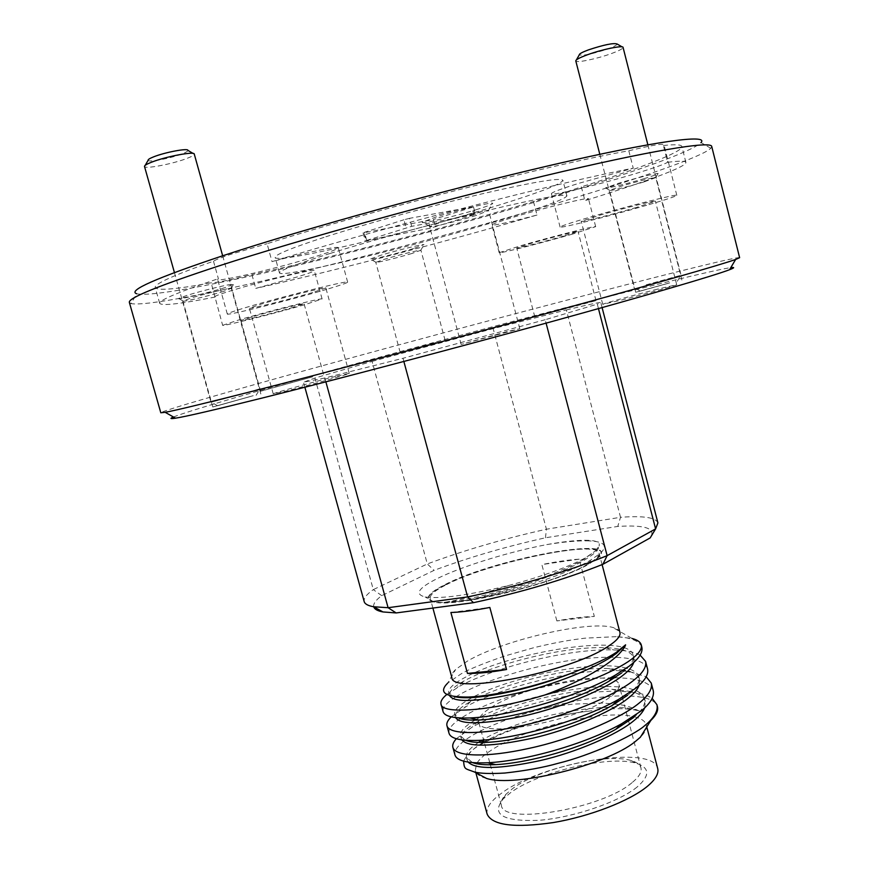 <?xml version="1.0" encoding="UTF-8"?>
<svg xmlns="http://www.w3.org/2000/svg" width="869" height="869" viewBox="0 0 869 869"><rect width="100%" height="100%" fill="white"/><g stroke="black" fill="none" stroke-linecap="round" stroke-linejoin="round"><path stroke-width="0.65" stroke-dasharray="4.34 3.26" d="M617.12 44.015C616.979 45.058 613.862 46.709 607.768 48.957C592.615 53.965 583.121 55.931 579.286 54.834M576.408 59.896L575.81 60.96C576.093 63.209 597.003 58.842 611.352 53.585C618.956 50.793 622.867 48.751 623.084 47.458L622.052 46.861M667.642 283.49L640.257 291.126L667.642 283.49M646.145 284.836L681.046 275.234L646.145 284.836M187.932 150.391C187.954 151.173 186.075 152.303 182.284 153.802C171.236 158.234 148.327 162.622 148.121 160.287M145.199 165.338L144.526 166.511C144.873 169.336 173.387 163.817 187.161 158.332C191.908 156.485 194.276 155.073 194.276 154.117L193.081 153.422M250.218 396.568L217.576 405.736L250.218 396.568M256.094 395.308L259.874 389.03L211.015 402.228L254.02 390.876M445.156 584.837C494.765 558.669 625.484 534.826 597.438 558.376L588.324 564.415C555.78 583.534 454.976 608.039 434.294 602.098C424.148 599.469 427.765 593.723 445.156 584.837M556.855 620.922L541.854 564.589C556.247 561.656 568.695 559.853 579.199 559.158L594.331 616.436L556.855 620.922C571.259 618.196 583.751 616.697 594.331 616.436M619.923 632.382C619.293 630.155 616.881 628.504 612.688 627.429C588.085 620.249 501.913 640.464 467.261 661.2L455.617 669.51C452.521 672.541 451.261 675.18 451.826 677.418M446.449 584.652C488.519 562.634 597.557 539.551 599.067 553.075C599.74 555.867 595.667 559.712 586.857 564.622C548.448 587.216 428.124 612.623 430.231 598.317C429.655 594.939 435.065 590.388 446.449 584.652M487.172 814.21C485.847 808.051 490.659 801.033 501.63 793.158C541.919 762.591 653.314 744.027 657.703 768.511M486.521 778.428C479.992 776.712 476.245 774.105 475.267 770.607L476.581 763.732M477.081 762.895C479.569 759.115 483.924 755.139 490.159 750.968C522.649 728.45 602.836 709.061 633.479 716.567M637.14 786.999C618.761 802.098 573.051 817.696 538.715 820.347C502.749 821.607 490.887 814.492 503.14 798.991L510.483 792.756C538.541 771.726 610.147 754.835 636.271 763.319C649.914 767.729 650.197 775.626 637.14 786.999M631.959 782.73C601.913 808.93 502.195 825.528 501.359 805.248C500.544 801.989 502.108 798.307 506.04 794.19L512.927 788.357C539.291 768.652 606.92 752.684 631.361 760.603C636.825 762.211 640.019 764.622 640.942 767.848C641.985 772.052 638.987 777.016 631.959 782.73M491.007 707.54C524.648 685.076 616.61 668.109 619 684.663C619.847 688.15 616.664 692.452 609.43 697.557C578.45 720.89 478.678 739.247 478.765 722.237C477.917 718.152 482.002 713.253 491.007 707.54M463.579 761.114C467.511 753.836 473.605 748.111 481.882 743.929L498.773 735.304C507.496 731.329 525.343 724.996 533.523 722.726C548.274 718.37 570.205 713.145 588.954 711.135C610.994 707.931 627.852 707.898 639.53 711.048C609.495 699.013 519.456 717.501 483.11 739.519L480.85 740.877M478.428 742.43C469.629 748.242 465.643 753.293 466.457 757.551L472.584 762.634M483.229 742.474C471.748 749.274 466.403 755.194 467.196 760.245L468.152 762.102M621.65 672.964C630.416 666.262 634.272 660.375 633.197 655.324C629.373 632.306 511.102 652.184 466.056 676.897C453.976 683.175 448.198 688.433 448.719 692.658L454.02 696.471M633.729 662.46L633.914 658.039C631.557 651.609 621.943 648.165 605.052 647.72C565.306 646.123 498.089 663.156 466.772 679.515L463.535 681.274C453.553 686.89 448.86 691.594 449.458 695.374L449.49 695.472M626.419 668.174C594.689 659.006 507.811 677.722 471.758 697.818C459.744 704.314 454.042 709.821 454.65 714.351L458.311 717.859M623.66 670.042L608.539 668.522C568.424 667.001 503.064 683.838 472.464 700.436L470.781 701.37C459.864 707.529 454.737 712.754 455.389 717.055L455.573 717.598M633.588 689.79C603.325 678.819 513.872 697.47 477.439 718.696L476.169 719.423M474.963 720.129C464.633 726.288 459.82 731.568 460.559 735.978L465.393 740.258M631.176 691.539L611.906 689.258C571.52 687.846 508.007 704.487 478.146 721.303L478.091 721.335C466.197 728.037 460.603 733.827 461.298 738.672L461.819 739.867M627.548 695.33C636.249 688.433 640.04 682.339 638.9 677.038C637.65 673.03 633.697 670.129 627.049 668.348M639.226 685.163L639.617 679.743C638.107 675.148 633.208 672.009 624.93 670.303M633.425 717.642C642.061 710.56 645.786 704.248 644.592 698.698C643.375 694.722 639.725 691.767 633.631 689.812M644.679 707.877L645.298 701.402C643.842 696.851 639.334 693.614 631.763 691.691M634.457 716.784C641.224 718.446 645.146 721.118 646.21 724.8C647.123 728.32 645.178 732.448 640.377 737.205M639.53 711.048C625.604 705.031 625.767 704.922 602.239 703.043L572.389 704.129L548.513 707.431C600.805 692.897 654.085 691.518 657.431 706.649M647.557 668.956C643.929 656.888 612.895 654.4 571.672 660.201C533.457 665.806 486.466 679.971 462.384 693.049L456.019 696.732M455.758 696.905C446.547 702.684 442.321 707.594 443.081 711.613M446.872 694.418L460.396 685.771C495.33 667.207 569.586 648.22 613.644 649.936C625.745 650.316 634.566 652.043 640.127 655.139M548.513 707.431C517.316 715.013 492.386 724.073 473.714 734.62C460.353 742.365 454.096 749.111 454.943 754.879M456.377 738.715L472.041 727.212C505.53 708.192 575.365 689.79 619.999 691.289L630.557 691.974M612.515 677.787C567.718 677.679 500.501 695.765 468.054 713.862L461.222 718.011M460.331 718.609C451.956 724.301 448.187 729.189 449.023 733.273M451.261 716.849L466.077 706.606C500.207 687.77 572.421 669.011 616.881 670.651L622.323 670.911M631.372 692.061C640.659 693.104 647.579 695.211 652.163 698.383M653.238 690.649C650.088 682.198 637.227 677.918 614.665 677.798M624.051 671.053L627.516 671.389M630.123 671.737L646.178 676.777M641.854 647.199C639.627 641.061 631.079 637.542 616.197 636.651L632.056 638.465L612.688 627.429M616.197 636.651L585.228 638.15C570.075 639.932 555.508 642.473 533.903 647.677L504.77 655.986C482.295 663.775 467.576 669.836 460.646 674.17L447.654 683.121L455.617 669.51M546.786 544.591C562.319 541.789 574.985 540.344 584.772 540.268L586.857 540.833C576.266 540.724 562.916 541.974 546.786 544.591C508.68 551.913 462.058 566.284 437.368 578.504C418.347 588.041 414.252 594.19 425.082 596.938C440.594 599.154 468.728 595.265 509.484 585.271C542.538 576.31 567.805 567.196 585.293 557.931L595.537 550.87L584.033 559.169C577.679 563.275 563.785 569.51 542.343 577.852L511.95 587.889C495.547 592.571 485.174 595.439 463.633 599.74L442.451 602.63L458.18 601.685C496.025 597.97 563.655 578.417 588.454 564.155L597.6 558.104C625.68 534.522 494.722 558.409 444.928 584.652C435.011 589.616 429.482 593.777 428.341 597.112L429.09 599.903L434.033 601.935L442.451 602.63C456.768 600.696 479.112 594.917 509.484 585.271M586.857 540.833C603.868 541.159 608.419 545.287 600.512 553.216L590.638 560.114C564.752 575.854 495.754 597.014 458.18 601.685C496.003 595.971 562.341 574.485 586.966 558.485C594.668 553.683 598.698 549.556 599.056 546.09L595.537 550.87M710.799 148.284L700.99 142.57C693.549 150.782 637.879 170.769 567.033 192.451C410.146 240.865 165.153 300.544 136.715 293.765L131.078 303.629C161.395 309.071 411.526 247.578 572.313 198.545C644.983 176.537 702.532 156.377 710.799 148.284L711.711 146.437M173.463 417.001C206.029 404.063 440.138 339.66 594.961 300.066C662.819 282.675 717.588 269.423 730.775 267.663M739.628 257.691C738.9 256.279 676.332 271.715 596.655 292.397C510.766 314.687 406.171 342.668 318.239 366.87C231.208 390.833 161.84 410.798 160.808 412.786M477.874 209.19C455.171 216.348 418.673 224.897 422.54 222.084L436.618 216.783C456.898 210.341 490.485 202.227 492.582 203.216C493.755 203.748 488.856 205.736 477.874 209.19M476.136 215.479C458.169 221.084 429.188 228.047 429.644 226.613L441.648 222.019C458.593 216.685 486.575 209.874 488.411 210.591L476.136 215.479M506.899 331.643L461.157 344.417L519.814 328.732L506.899 331.643M413.557 248.534C396.546 253.726 367.761 260.7 370.281 258.984L380.35 255.41C395.96 250.609 422.964 243.961 423.996 244.623L413.557 248.534M412.091 253.433C398.458 257.572 375.321 263.264 375.788 262.351L384.326 259.288C397.383 255.323 419.901 249.74 420.824 250.229L412.091 253.433M436.042 342.527L400.196 352.456L436.042 342.527M644.646 178.493C627.451 183.728 603.173 189.594 605.563 187.91L618.609 183.283C634.196 178.514 656.855 172.898 658.072 173.485C658.713 173.898 654.238 175.56 644.646 178.493M643.918 181.947C629.547 186.303 609.126 191.332 609.495 190.398L621.063 186.238C634.739 182.066 654.585 177.135 655.693 177.613L643.918 181.947M669.673 282.881L635.695 292.277L669.673 282.881M225.429 287.476C208.842 292.734 175.647 300.565 178.699 298.469L186.553 295.525C201.597 290.735 232.24 283.348 233.598 284.152L225.429 287.476M224.05 291.245C210.168 295.601 182.392 302.271 182.914 301.098L189.92 298.393C203.129 294.222 229.97 287.715 231.208 288.367L224.05 291.245M253.259 395.677L212.775 406.974L253.259 395.677M636.456 207.463C613.481 214.187 580.611 222.475 581.231 221.356L599.295 215.349C622.508 208.517 656.443 199.968 655.4 201.184L636.456 207.463M657.377 289.181C634.283 295.026 601.761 304.052 602.738 304.356L621.172 300.12C644.516 294.233 678.081 284.913 676.69 284.728L657.377 289.181M312.753 292.473C290.289 299.175 248.577 309.56 249.37 308.213L261.656 303.954C284.315 297.144 327.287 286.466 325.842 287.965L312.753 292.473M335.814 376.375C313.166 382.034 271.975 393.548 273.235 393.885L285.858 391.093C308.723 385.401 351.13 373.54 349.251 373.377L335.814 376.375M293.537 307.268C275.017 312.699 240.126 321.497 240.876 320.52L250.869 317.196C269.52 311.689 305.269 302.694 304.074 303.77L293.537 307.268M312.731 376.777L260.613 391.246L312.731 376.777M563.601 236.086C544.667 241.571 516.099 248.838 516.707 248.002L530.557 243.516C549.653 237.976 578.96 230.524 578.037 231.436L563.601 236.086M581.307 304.096L534.837 316.935L595.993 300.631L581.307 304.096M628.798 150.782C650.957 145.438 662.678 143.407 663.97 144.699L663.384 145.492L667.642 162.297C664.285 164.295 654.498 167.771 638.291 172.746C602.336 183.837 550.859 196.307 551.413 193.689C551.685 192.397 560.939 188.91 579.199 183.207L633.251 168.195C558.039 182.49 382.49 227.711 272.04 261.634L267.076 243.7C377.418 208.94 553.249 164.013 628.798 150.782L633.251 168.195M646.612 205.301C610.581 215.838 559.31 228.775 560.103 227.07C560.483 226.222 569.825 223.105 588.117 217.717C624.735 206.931 678.646 193.352 676.81 195.319C675.963 196.34 665.904 199.674 646.612 205.301M222.649 325.321L238.128 320.15C267.522 311.471 324.18 297.22 322.095 298.969L305.269 304.53C276.201 313.046 221.682 326.809 222.649 325.321L211.145 282.794C176.407 289.268 157.767 290.876 155.236 287.617C153.943 284.098 173.355 275.288 213.492 261.211C215.653 259.712 221.628 257.354 231.415 254.139L267.076 243.7M213.492 261.211L218.369 278.656L217.63 279.46C216.989 282.588 282.392 267.065 317.533 255.91C331.143 251.63 338.052 248.914 338.269 247.763C338.812 245.677 306.627 252.336 272.04 261.634M326.69 289.334C291.441 299.838 226.353 316.066 227.298 314.013C227.374 313.372 233.696 311.178 246.264 307.409C281.99 296.655 350.207 279.72 347.654 282.143C347.328 282.903 340.344 285.293 326.69 289.334M214.665 296.84C214.686 296.144 219.803 294.222 229.992 291.05C259.299 281.871 316.218 268.152 314.317 270.617C314.133 271.4 308.571 273.463 297.643 276.82L255.747 288.389L251.901 274.582C229.481 280.144 215.903 282.881 211.145 282.794M533.468 201.532L536.999 215.034C509.875 222.192 494.83 225.516 491.865 225.006C492.082 224.137 499.208 221.562 513.231 217.283C543.266 208.104 589.921 196.676 588.476 198.784L584.913 200.641L581.339 186.846L562.134 193.352L533.468 201.532C443.027 228.493 332.219 257.333 251.901 274.582M572.704 234.043C542.984 242.636 498.361 253.987 499.175 252.705L520.705 245.731C550.805 236.976 597.275 225.18 595.678 226.646L572.704 234.043M330.361 253.379C372.128 240.333 435.673 222.909 485.619 210.841C537.498 198.523 564.611 193.526 566.925 195.873C565.219 199.11 544.179 206.865 503.803 219.14C418.456 245.264 280.22 278.906 279.47 272.899C279.264 270.65 296.231 264.143 330.361 253.379M325.821 236.781C367.544 223.387 431.122 205.866 481.176 194.037C533.186 181.99 560.429 177.417 562.884 180.307C561.309 184.054 540.355 192.212 500.023 204.769C414.763 231.512 276.255 264.545 275.18 257.398C274.865 254.726 291.745 247.85 325.821 236.781M373.8 606.877C373.029 603.89 375.68 600.153 381.741 595.656L434.098 570.346C468.521 557.496 505.649 546.644 545.471 537.781L617.761 526.429C645.678 524.702 656.486 528.526 650.175 537.911M584.772 540.268C595.786 540.225 600.544 542.158 599.056 546.069L599.056 546.09M366.066 240.604L430.253 228.232L475.473 214.393L411.667 226.342L366.066 240.604L363.937 232.783L433.425 219.466L435.402 226.896M663.384 145.492C675.322 144.265 681.492 144.612 681.883 146.503C683.067 151.793 640.735 168.021 581.339 186.846M667.642 162.297C679.504 160.776 685.587 160.808 685.891 162.394C686.858 166.815 644.374 182.284 584.913 200.641M215.132 297.013C180.546 303.911 162.068 306.04 159.7 303.39C158.582 300.457 178.134 292.212 218.369 278.656M545.471 537.781L546.427 529.221L493.179 328.623L566.36 309.951L620.52 517.305L546.427 529.221C503.835 538.715 464.133 550.283 427.309 563.948L373.301 589.616L314.904 378.048L372.095 361.406L427.309 563.948L434.098 570.346M372.095 361.406L493.179 328.623M598.459 308.614L597.296 304.139L545.189 319.727L546.09 323.138M657.909 522.888C655.704 517.479 643.245 515.61 620.52 517.305L617.761 526.429M566.36 309.951C588.378 304.574 599.86 302.108 600.783 302.564L597.296 304.139M381.741 595.656L373.301 589.616C366.49 594.439 363.448 598.426 364.187 601.587M403.857 361.471L402.988 358.289L324.821 377.993L325.875 381.849M324.821 377.993L303.487 382.23L314.904 378.048M545.189 319.727L402.988 358.289M129.372 302.477L131.078 303.629M536.999 215.034C446.514 241.549 335.814 270.509 255.747 288.389M411.667 226.342L409.516 218.336L472.779 206.865L474.789 214.458M409.516 218.336L403.944 219.77L406.095 227.776M366.631 240.137L364.502 232.284L403.944 219.77M364.502 232.284L363.937 232.783M473.887 215.001L471.878 207.43L433.425 219.466M471.878 207.43L472.779 206.865M588.954 711.135C553.423 714.774 508.604 728.016 485.38 741.224L484.131 741.941M579.199 559.158L541.854 564.589M450.892 612.493L489.834 607.442M588.454 564.155L590.638 560.114M430.253 228.232L428.265 220.802M677.309 281.284L680.775 275.364M647.85 144.754L681.046 275.234M599.806 154.28L634.12 287.715M640.257 291.126L634.424 287.693M222.66 255.768L259.874 389.03M174.43 272.551L211.015 402.228M217.576 405.736L211.363 402.206M597.438 558.376L600.512 553.216M602.098 564.622L599.067 553.075M475.854 772.747L475.267 770.607M506.04 794.19L503.14 798.991M640.942 767.848L619 684.663M466.457 757.551L467.196 760.245M448.719 692.658L449.458 695.374M454.65 714.351L455.389 717.055M460.559 735.978L461.298 738.672M633.197 655.324L633.914 658.039M638.9 677.038L639.617 679.743M644.592 698.698L645.298 701.402M429.797 226.374L422.54 222.084M461.157 344.417L429.644 226.613M375.853 262.242L370.281 258.984M400.196 352.456L375.788 262.351M609.571 190.268L605.563 187.91M635.695 292.277L609.495 190.398M183.001 300.946L178.699 298.469M212.775 406.974L182.914 301.098M602.738 304.356L581.231 221.356M273.235 393.885L249.37 308.213M260.613 391.246L240.876 320.52M534.837 316.935L516.707 248.002M560.103 227.07L551.413 193.689M227.298 314.013L217.63 279.46M499.175 252.705L491.865 225.006M566.925 195.873L562.884 180.307M685.891 162.394L681.883 146.503M159.7 303.39L155.236 287.617M602.098 307.604L600.783 302.564M304.878 387.237L303.487 382.23M279.47 272.899L275.18 257.398M595.678 226.646L588.476 198.784M322.095 298.969L314.317 270.617M347.654 282.143L338.269 247.763M676.81 195.319L663.97 144.699M595.993 300.631L578.037 231.436M323.496 374.289L304.074 303.77M349.251 373.377L325.842 287.965M676.69 284.728L655.4 201.184M260.83 393.972L231.36 288.443M231.208 288.367L233.598 284.152M681.861 280.024L655.823 177.689M655.693 177.613L658.072 173.485M445.113 340.409L420.933 250.294M420.824 250.229L423.996 244.623M519.814 328.732L488.66 210.722M488.411 210.591L492.582 203.216M363.068 232.859L365.186 240.702M473.464 206.811L475.473 214.393M584.033 559.169L585.282 557.931M434.294 602.098L425.082 596.938M611.906 689.258L619.999 691.289M478.091 721.335L472.041 727.212M608.539 668.522L616.881 670.651M470.781 701.37L464.567 707.453M605.052 647.72L613.644 649.936M463.535 681.274L457.159 687.553M483.653 742.886L485.38 741.224M501.359 805.248L490.355 764.796M489.768 762.645L484.272 742.452M484.044 741.637L478.765 722.237M631.361 760.603L636.271 763.319M646.775 726.94L646.21 724.8M432.892 608.061L430.231 598.317"/><path stroke-width="1.3" d="M576.408 59.896L579.286 54.834C579.199 53.845 582.23 52.194 588.389 49.902C604.009 44.732 613.579 42.777 617.12 44.015L622.052 46.861M623.084 47.458L623.073 47.415C623.269 45.025 601.739 49.468 587.162 54.866C579.59 57.68 575.789 59.689 575.789 60.917L575.81 60.96M145.199 165.338L148.121 160.287C147.915 159.548 149.718 158.408 153.541 156.887C164.795 152.303 188.432 147.871 187.932 150.391L193.081 153.422M194.276 154.117L194.265 154.063C194.613 151.076 165.251 156.659 151.293 162.307C146.622 164.154 144.352 165.534 144.504 166.457L144.526 166.511M254.02 390.865C329.959 371.552 450.718 339.573 551.446 312.036C652.337 284.456 720.553 264.849 735.619 259.473L739.628 257.691L711.711 146.437C711.146 140.713 650.403 150.478 543.788 175.983C437.455 201.402 300.848 239.312 219.075 265.86C157.637 286.031 127.732 298.23 129.372 302.477L160.808 412.786L165.175 412.319C175.679 410.396 205.29 403.238 254.02 390.865L259.559 389.182M432.892 608.061L451.826 677.418C450.794 695.515 571.052 672.139 608.376 646.199C616.957 640.594 620.803 635.989 619.923 632.382L602.098 564.622M646.775 726.94L657.703 768.511C658.984 773.616 655.443 779.634 647.101 786.554C629.493 801.012 589.725 816.447 553.357 822.563C514.426 828.157 492.365 825.376 487.172 814.21L475.854 772.747M652.163 698.383L656.931 704.737L657.431 706.649C658.441 710.56 656.225 715.187 650.772 720.531L640.377 737.205L635.239 741.583C606.649 765.068 515.143 787.629 486.521 778.428L474.452 771.998C464.872 768.315 464.35 769.869 463.579 761.114M476.581 763.732L477.081 762.895M480.85 740.877L478.428 742.43M472.584 762.634C477.407 764.438 485.098 765.1 495.667 764.633C529.145 762.917 581.904 748.339 615.73 729.352L633.425 717.642M484.131 741.941L483.229 742.474M468.152 762.102C475.832 769.695 499.805 769.195 540.051 760.614C575.267 752.706 617.348 734.739 634.153 720.434C639.486 716.067 642.995 711.885 644.679 707.877M454.02 696.471C457.605 697.557 463.09 697.948 470.466 697.666C497.655 696.33 543.668 685.337 580.177 669.673C595.526 663.84 607.55 658.094 616.24 652.434L625.593 644.82C625.213 646.634 622.91 649.816 618.685 654.368C605.335 667.533 576.842 683.262 545.048 694.928C491.811 711.19 441.061 714.633 441.007 704.042C440.366 701.37 442.321 698.165 446.872 694.418M449.49 695.472C453.52 702.804 476.19 702.033 517.511 693.158C553.803 684.968 598.491 667.055 616.479 653.336L625.593 644.82M458.311 717.859C462.134 719.662 468.934 720.39 478.689 720.021C512.601 718.652 574.17 701.468 608.767 681.361L621.65 672.964M455.573 717.598C460.679 725.104 483.751 724.485 524.8 715.752C560.798 707.681 604.759 689.714 622.389 675.756C628.602 671.02 632.382 666.588 633.729 662.46M476.169 719.423L474.963 720.129M465.393 740.258C469.705 742.061 476.94 742.756 487.085 742.343C520.889 740.822 578.026 724.952 612.341 705.324L627.548 695.33M461.819 739.867C468.261 747.416 491.811 746.851 532.48 738.205C568.065 730.221 611.081 712.254 628.276 698.122C634.044 693.571 637.694 689.247 639.226 685.163M627.049 668.348L626.419 668.174M624.93 670.303L623.66 670.042M631.763 691.691L631.176 691.539M633.479 716.567L634.457 716.784M650.772 720.531L644.755 725.626C633.436 735.826 590.225 755.574 558.017 763.34C543.473 767.479 525.767 770.705 504.878 773.03C490.583 773.899 480.438 773.551 474.452 771.998M441.007 704.042L443.081 711.613C444.493 716.36 453.466 718.478 469.988 717.946C507.92 716.469 577.07 697.22 615.295 675.137L629.167 666.186C638.769 658.941 643.006 652.608 641.854 647.199L641.257 644.896C642.365 649.349 637.944 654.976 628.005 661.765C609.321 673.866 581.665 684.924 545.048 694.928M452.879 747.34L454.943 754.879C456.692 760.864 467.587 763.493 487.65 762.765C525.093 760.896 584.316 744.57 621.78 723.66L640.974 711.081C650.436 703.401 654.52 696.59 653.238 690.649L651.261 683.077C652.521 688.932 648.404 695.656 638.921 703.26C619.391 719.423 569.662 739.812 529.069 748.361C485.489 758.04 454.878 756.519 452.879 747.34C452.238 744.842 453.401 741.974 456.377 738.715M461.222 718.011L460.331 718.609M446.948 725.713L449.023 733.273C450.587 738.617 460.494 740.985 478.71 740.377C516.534 738.715 580.688 720.944 618.641 699.371L635.076 688.661C644.613 681.198 648.774 674.626 647.557 668.956L645.569 661.363C646.764 666.947 642.571 673.432 633.023 680.829C613.34 696.525 563.481 716.686 522.888 725.43C479.297 735.315 448.795 734.359 446.948 725.713C446.318 723.193 447.752 720.238 451.261 716.849M630.557 691.974L631.372 692.061M656.931 704.737C658.235 710.625 654.509 717.316 645.765 724.833M614.665 677.798L612.515 677.787M622.323 670.911L624.051 671.053M627.516 671.389L630.123 671.737M646.178 676.777L651.261 683.077M640.127 655.139L645.569 661.363M632.056 638.465C637.368 639.866 640.431 642.017 641.257 644.896M447.654 683.121C438.291 692.539 445.047 697.177 467.924 697.047C485.087 696.656 516.219 690.258 523.475 688.118C540.344 684.088 566.273 675.745 580.177 669.673M136.715 293.765C127.254 290.778 155.964 278.091 222.855 255.714C305.986 228.319 446.699 189.42 551.348 165.132C656.334 140.724 709.278 133.978 700.99 142.57M730.775 267.663C734.957 267.109 734.555 267.793 729.569 269.716C714.59 275.495 648.198 295.026 550.598 321.899C453.14 348.719 336.455 379.503 262.568 397.948C215.143 409.755 186.129 416.501 175.538 418.174C170.259 418.999 169.574 418.608 173.463 417.001M304.878 387.237L364.187 601.587C364.85 604.009 367.978 605.726 373.594 606.758L388.095 607.713L467.631 596.927C515.165 587.031 570.227 570.683 607.127 555.649L655.606 528.895L650.175 537.911L602.901 564.296C564.578 579.525 521.433 592.321 473.475 602.684L396.155 612.938L382.979 611.95C377.559 610.929 374.496 609.234 373.8 606.877M602.098 307.604L657.909 522.888L655.606 528.895L598.459 308.614M325.875 381.849L388.095 607.713L396.155 612.938M473.475 602.684L467.631 596.927L403.857 361.471M546.09 323.138L607.127 555.649L602.901 564.296M506.573 669.488L489.834 607.442C474.083 610.516 461.102 612.2 450.892 612.493L467.468 673.432L506.573 669.488C490.811 672.313 477.787 673.627 467.468 673.432M623.073 47.415L647.85 144.754M575.789 60.917L599.806 154.28M194.265 154.063L222.66 255.768M144.504 166.457L174.43 272.551M729.569 269.716L735.619 259.473M175.538 418.174L165.175 412.319M382.979 611.95L373.594 606.758M487.65 762.765L495.667 764.633M621.78 723.66L615.73 729.352M478.71 740.377L487.085 742.343M618.641 699.371L612.341 705.324M469.988 717.946L478.689 720.021M615.295 675.137L608.767 681.361M467.924 697.047L470.466 697.666M490.355 764.796L489.768 762.645M484.272 742.452L484.044 741.637"/></g></svg>

